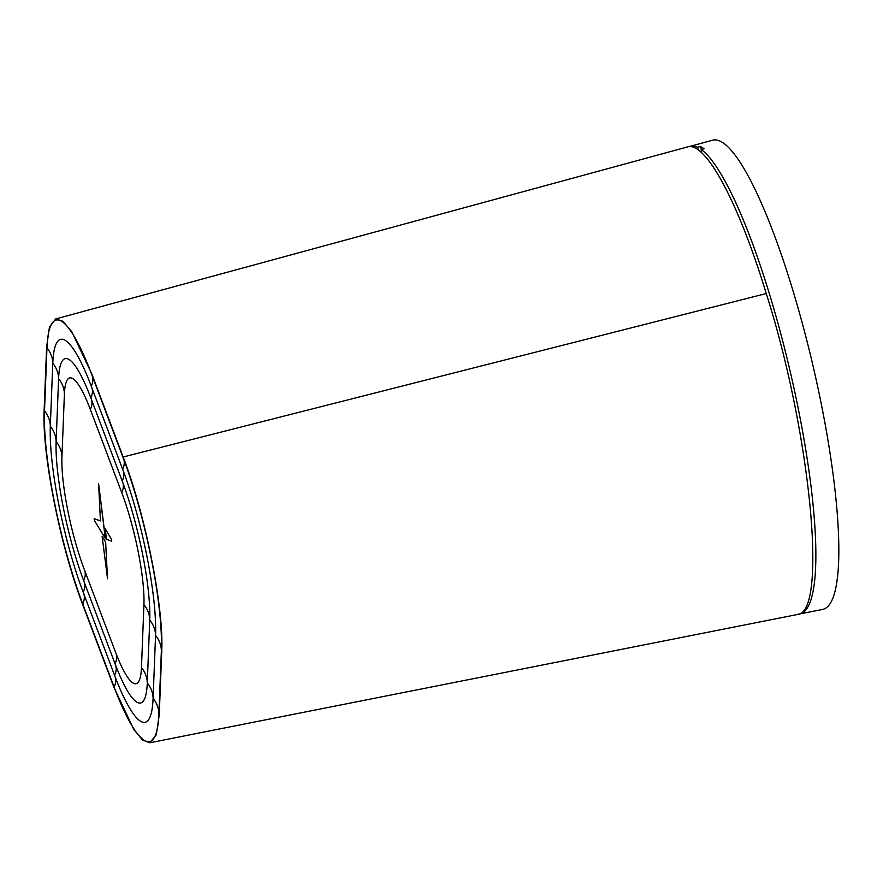 <?xml version="1.0" encoding="UTF-8"?>
<svg xmlns="http://www.w3.org/2000/svg" width="883" height="883" viewBox="0 0 883 883"><rect width="100%" height="100%" fill="white"/><g stroke="black" fill="none" stroke-linecap="round" stroke-linejoin="round"><path stroke-width="1.32" d="M688.95 146.744A240.143 45.75 76.8 0 1 690.042 146.368L712.57 140.22A240.971 45.916 76.8 0 1 821.863 406.886A240.971 45.916 76.8 0 1 822.691 609.413L799.777 613.939A240.143 45.75 76.8 0 1 798.629 614.082M701.345 152.616L701.212 149.514A240.143 45.75 76.8 0 1 798.949 412.107A240.143 45.75 76.8 0 1 799.777 613.939M690.042 146.368A240.143 45.75 76.8 0 1 697.471 147.284L698.42 150.22M701.212 149.514L704.049 148.763A240.242 45.773 76.8 0 0 700.274 146.512L697.471 147.284M700.274 146.512L701.245 149.503M158.896 713.762L161.368 650.815A141.468 26.954 -103.2 0 0 161.468 640.44A141.468 26.954 -103.2 0 0 123.123 457.681L91.733 374.558A141.468 26.954 -103.2 0 0 81.457 350.143A141.468 26.954 -103.2 0 0 46.965 347.869L44.503 410.816A141.468 26.954 -103.2 0 0 82.737 603.95L114.128 687.073A141.468 26.954 -103.2 0 0 158.896 713.762A35.066 28.344 2.2 0 0 153.09 698.365L155.551 635.429A121.655 23.179 -103.2 0 0 155.64 626.5A121.655 23.179 -103.2 0 0 122.671 469.337L91.28 386.213A121.655 23.179 -103.2 0 0 82.439 365.22A121.655 23.179 -103.2 0 0 52.781 363.266L50.309 426.213A121.655 23.179 -103.2 0 0 50.232 435.142A121.655 23.179 -103.2 0 0 83.201 592.294L114.591 675.418A121.655 23.179 -103.2 0 0 123.432 696.422A121.655 23.179 -103.2 0 0 153.09 698.365A35.066 28.344 2.2 0 0 147.273 682.978L149.746 620.032A101.843 19.404 -103.2 0 0 149.812 612.559A101.843 19.404 -103.2 0 0 122.207 480.992L90.817 397.869A101.843 19.404 -103.2 0 0 83.421 380.297A101.843 19.404 -103.2 0 0 58.598 378.664L56.126 441.599A101.843 19.404 -103.2 0 0 56.059 449.083A101.843 19.404 -103.2 0 0 83.653 580.639L115.044 663.762A101.843 19.404 -103.2 0 0 122.45 681.345A101.843 19.404 -103.2 0 0 147.273 682.978A35.066 28.344 2.2 0 0 141.457 667.581L143.929 604.634A82.031 15.629 -103.2 0 0 121.755 492.648L90.364 409.524A82.031 15.629 -103.2 0 0 64.404 394.05L61.942 456.997A82.031 15.629 -103.2 0 0 61.876 463.023A82.031 15.629 -103.2 0 0 84.117 568.983L115.507 652.107A82.031 15.629 -103.2 0 0 121.468 666.268A82.031 15.629 -103.2 0 0 141.457 667.581M111.766 541.169L111.512 539.336L105.243 528.807L106.468 539.281L111.766 541.169L111.512 539.325L105.243 528.807M107.439 578.751L105.651 542.14L102.119 536.224L107.494 578.365L105.64 542.14L102.108 536.213M94.161 518.674L94.404 520.506L105.452 538.531L98.598 483.696L100.441 520.926L94.161 518.674L100.441 520.926M91.766 373.862L71.799 331.754L63.002 321.324L55.706 318.94L49.437 327.174L46.622 346.953L44.15 409.889C41.81 453.211 60.298 546.588 82.715 604.656L114.106 687.78L133.819 729.501L142.538 740.042L149.812 742.78L156.324 734.777L159.249 714.689L161.721 651.742C164.05 608.431 145.563 515.054 123.156 456.986L91.766 373.862M149.812 742.769L796.941 614.601C828.342 614.513 810.616 432.46 766.256 293.542C737.57 199.37 704.656 140.485 687.195 147.031L55.706 318.951M105.331 538.807L98.598 483.707M161.368 650.815A35.066 28.344 2.2 0 0 155.551 635.429A35.066 28.344 2.2 0 0 149.746 620.032A35.066 28.344 2.2 0 0 143.929 604.634M114.128 687.073A35.066 19.536 159.3 0 0 115.331 677.371M114.591 675.418A35.066 19.536 159.3 0 0 115.783 665.705M115.044 663.762A35.066 19.536 159.3 0 0 116.236 654.027M83.653 580.639A35.066 19.536 159.3 0 0 84.867 570.992M83.201 592.294A35.066 19.536 159.3 0 0 84.415 582.648M82.737 603.95A35.066 19.536 159.3 0 0 83.951 594.303M44.503 410.816A35.066 28.344 -177.8 0 1 50.309 426.213A35.066 28.344 -177.8 0 1 56.126 441.599A35.066 28.344 -177.8 0 1 61.942 456.997M46.965 347.869A35.066 28.344 -177.8 0 1 52.781 363.266A35.066 28.344 -177.8 0 1 58.598 378.664A35.066 28.344 -177.8 0 1 64.404 394.05M92.494 376.566A35.066 19.536 -20.7 0 1 91.28 386.213M92.042 388.222A35.066 19.536 -20.7 0 1 90.817 397.869M91.578 399.878A35.066 19.536 -20.7 0 1 90.364 409.524M123.896 459.745A35.066 19.536 -20.7 0 1 122.671 469.337M123.443 471.412A35.066 19.536 -20.7 0 1 122.207 480.992M122.991 483.078A35.066 19.536 -20.7 0 1 121.755 492.648M766.256 293.542L123.156 456.986"/></g></svg>
